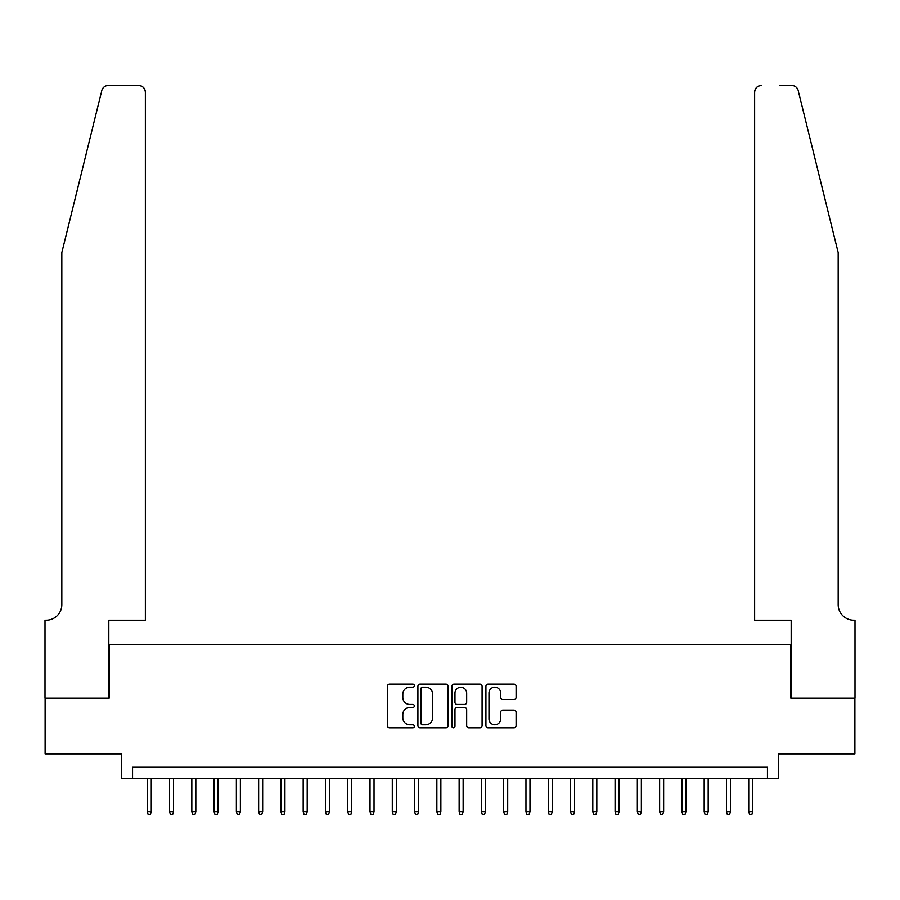 <?xml version="1.0" encoding="UTF-8"?>
<svg xmlns="http://www.w3.org/2000/svg" width="900" height="900" viewBox="0 0 900 900"><rect width="100%" height="100%" fill="white"/><g stroke="black" fill="none" stroke-linecap="round" stroke-linejoin="round"><path stroke-width="1.35" d="M414.36 685.631A1.53 1.53 0 0 0 412.83 684.101L389.599 684.101A2.183 2.183 0 0 0 387.405 686.284L387.405 725.648A2.183 2.183 0 0 0 389.599 727.83L412.83 727.83A1.53 1.53 0 0 0 414.36 726.3A1.53 1.53 0 0 0 412.83 724.77L409.815 724.77A6.997 6.997 0 0 1 402.817 717.773L402.817 714.499A6.997 6.997 0 0 1 409.815 707.501L412.83 707.501A1.53 1.53 0 0 0 414.36 705.96A1.53 1.53 0 0 0 412.83 704.43L409.815 704.43A6.997 6.997 0 0 1 402.817 697.433L402.817 694.159A6.997 6.997 0 0 1 409.815 687.161L412.83 687.161A1.53 1.53 0 0 0 414.36 685.631M513.9 699.514A2.183 2.183 0 0 0 516.094 697.331L516.094 686.284A2.183 2.183 0 0 0 513.9 684.101L488.104 684.101A2.183 2.183 0 0 0 485.921 686.284L485.921 725.648A2.183 2.183 0 0 0 488.104 727.83L513.9 727.83A2.183 2.183 0 0 0 516.094 725.648L516.094 712.305A2.183 2.183 0 0 0 513.9 710.123L502.864 710.123A2.183 2.183 0 0 0 500.681 712.305L500.681 718.92A5.85 5.85 0 0 1 494.831 724.77A5.85 5.85 0 0 1 488.981 718.92L488.981 693.011A5.85 5.85 0 0 1 494.831 687.161A5.85 5.85 0 0 1 500.681 693.011L500.681 697.331A2.183 2.183 0 0 0 502.864 699.514L513.9 699.514M767.452 778.365L778.59 778.365L778.59 753.863L854.887 753.863L854.887 698.164L790.841 698.164L790.841 644.704L109.159 644.704L109.159 698.164L45.113 698.164L45.113 753.863L121.41 753.863L121.41 778.365L767.452 778.365L767.452 767.227L132.547 767.227L132.547 778.365M448.088 686.284A2.183 2.183 0 0 0 445.905 684.101L420.098 684.101A2.183 2.183 0 0 0 417.915 686.284L417.915 725.648A2.183 2.183 0 0 0 420.098 727.83L445.905 727.83A2.183 2.183 0 0 0 448.088 725.648L448.088 686.284M454.095 684.101L479.902 684.101A2.183 2.183 0 0 1 482.085 686.284L482.085 725.648A2.183 2.183 0 0 1 479.902 727.83L468.855 727.83A2.183 2.183 0 0 1 466.673 725.648L466.673 709.684A2.183 2.183 0 0 0 464.49 707.501L457.166 707.501A2.183 2.183 0 0 0 454.973 709.684L454.973 726.3A1.53 1.53 0 0 1 453.442 727.83A1.53 1.53 0 0 1 451.912 726.3L451.912 686.284A2.183 2.183 0 0 1 454.095 684.101M422.505 687.161A1.53 1.53 0 0 0 420.975 688.691L420.975 723.24A1.53 1.53 0 0 0 422.505 724.77L425.678 724.77A6.997 6.997 0 0 0 432.675 717.773L432.675 694.159A6.997 6.997 0 0 0 425.678 687.161L422.505 687.161M466.673 693.124A5.85 5.85 0 0 0 460.822 687.274A5.85 5.85 0 0 0 454.973 693.124L454.973 702.248A2.183 2.183 0 0 0 457.166 704.43L464.49 704.43A2.183 2.183 0 0 0 466.673 702.248L466.673 693.124M151.268 811.564L150.368 814.455L148.14 814.455L147.251 811.564L151.268 811.564L151.268 778.365M147.251 811.564L147.251 778.365M101.779 90.63C103.478 86.962 103.478 86.962 101.779 90.63L61.819 252.619L61.819 604.609A15.592 15.592 0 0 1 46.226 620.201L45 620.201L45 698.164L108.821 698.164L108.821 620.201L145.361 620.201L145.361 92.228A6.683 6.683 0 0 0 138.679 85.545L108.27 85.545A6.683 6.683 0 0 0 101.779 90.63M120.184 85.545L138.679 85.545C142.706 85.972 144.934 88.2 145.361 92.228L145.361 620.201M61.819 604.609A15.592 15.592 0 0 1 46.226 620.201M825.93 202.95L798.221 90.63C796.523 86.962 796.523 86.962 798.221 90.63L838.181 252.619L838.181 604.609A15.592 15.592 0 0 0 853.774 620.201L855 620.201L855 698.164L791.179 698.164L791.179 620.201L754.639 620.201L754.639 92.228L754.639 620.201M779.816 85.545L791.73 85.545A6.683 6.683 0 0 1 798.221 90.63M761.321 85.545A6.683 6.683 0 0 0 754.639 92.228C755.066 88.2 757.294 85.972 761.321 85.545M838.181 604.609A15.592 15.592 0 0 0 853.774 620.201M173.542 811.564L172.654 814.455L170.426 814.455L169.526 811.564L173.542 811.564L173.542 778.365M169.526 811.564L169.526 778.365M195.817 811.564L194.929 814.455L192.701 814.455L191.812 811.564L195.817 811.564L195.817 778.365M191.812 811.564L191.812 778.365M218.093 811.564L217.204 814.455L214.976 814.455L214.088 811.564L218.093 811.564L218.093 778.365M214.088 811.564L214.088 778.365M240.368 811.564L239.479 814.455L237.251 814.455L236.362 811.564L240.368 811.564L240.368 778.365M236.362 811.564L236.362 778.365M262.654 811.564L261.754 814.455L259.526 814.455L258.637 811.564L262.654 811.564L262.654 778.365M258.637 811.564L258.637 778.365M284.929 811.564L284.04 814.455L281.812 814.455L280.912 811.564L284.929 811.564L284.929 778.365M280.912 811.564L280.912 778.365M307.204 811.564L306.315 814.455L304.088 814.455L303.188 811.564L307.204 811.564L307.204 778.365M303.188 811.564L303.188 778.365M329.479 811.564L328.59 814.455L326.363 814.455L325.474 811.564L329.479 811.564L329.479 778.365M325.474 811.564L325.474 778.365M351.754 811.564L350.865 814.455L348.637 814.455L347.749 811.564L351.754 811.564L351.754 778.365M347.749 811.564L347.749 778.365M374.04 811.564L373.14 814.455L370.912 814.455L370.024 811.564L374.04 811.564L374.04 778.365M370.024 811.564L370.024 778.365M396.315 811.564L395.426 814.455L393.188 814.455L392.299 811.564L396.315 811.564L396.315 778.365M392.299 811.564L392.299 778.365M418.59 811.564L417.701 814.455L415.474 814.455L414.574 811.564L418.59 811.564L418.59 778.365M414.574 811.564L414.574 778.365M440.865 811.564L439.976 814.455L437.749 814.455L436.86 811.564L440.865 811.564L440.865 778.365M436.86 811.564L436.86 778.365M463.14 811.564L462.251 814.455L460.024 814.455L459.135 811.564L463.14 811.564L463.14 778.365M459.135 811.564L459.135 778.365M485.426 811.564L484.526 814.455L482.299 814.455L481.41 811.564L485.426 811.564L485.426 778.365M481.41 811.564L481.41 778.365M507.701 811.564L506.812 814.455L504.574 814.455L503.685 811.564L507.701 811.564L507.701 778.365M503.685 811.564L503.685 778.365M529.976 811.564L529.087 814.455L526.86 814.455L525.96 811.564L529.976 811.564L529.976 778.365M525.96 811.564L525.96 778.365M552.251 811.564L551.363 814.455L549.135 814.455L548.246 811.564L552.251 811.564L552.251 778.365M548.246 811.564L548.246 778.365M574.526 811.564L573.637 814.455L571.41 814.455L570.521 811.564L574.526 811.564L574.526 778.365M570.521 811.564L570.521 778.365M596.812 811.564L595.913 814.455L593.685 814.455L592.796 811.564L596.812 811.564L596.812 778.365M592.796 811.564L592.796 778.365M619.087 811.564L618.188 814.455L615.96 814.455L615.071 811.564L619.087 811.564L619.087 778.365M615.071 811.564L615.071 778.365M641.363 811.564L640.474 814.455L638.246 814.455L637.346 811.564L641.363 811.564L641.363 778.365M637.346 811.564L637.346 778.365M663.637 811.564L662.749 814.455L660.521 814.455L659.633 811.564L663.637 811.564L663.637 778.365M659.633 811.564L659.633 778.365M685.913 811.564L685.024 814.455L682.796 814.455L681.908 811.564L685.913 811.564L685.913 778.365M681.908 811.564L681.908 778.365M708.188 811.564L707.299 814.455L705.071 814.455L704.183 811.564L708.188 811.564L708.188 778.365M704.183 811.564L704.183 778.365M730.474 811.564L729.574 814.455L727.346 814.455L726.457 811.564L730.474 811.564L730.474 778.365M726.457 811.564L726.457 778.365M752.749 811.564L751.86 814.455L749.633 814.455L748.732 811.564L752.749 811.564L752.749 778.365M748.732 811.564L748.732 778.365"/></g></svg>
